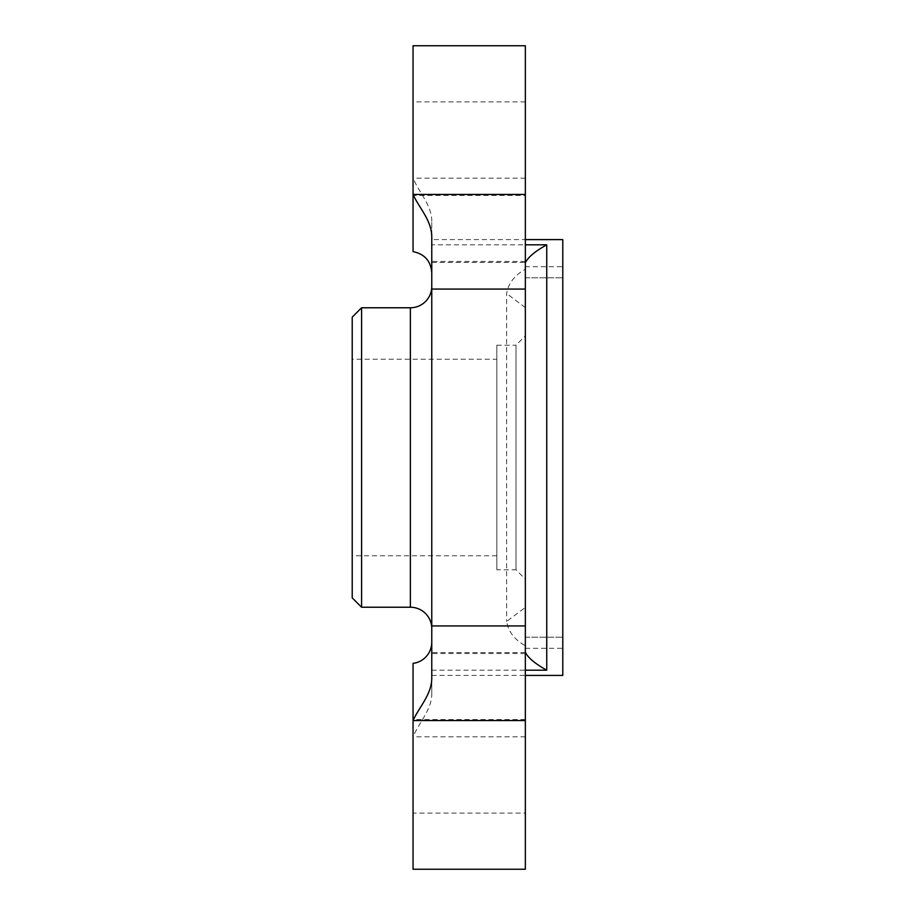 <?xml version="1.0" encoding="UTF-8"?>
<svg xmlns="http://www.w3.org/2000/svg" width="915" height="915" viewBox="0 0 915 915"><rect width="100%" height="100%" fill="white"/><g stroke="black" fill="none" stroke-linecap="round" stroke-linejoin="round"><path stroke-width="0.69" stroke-dasharray="4.58 3.43" d="M413.054 869.25L413.054 736.838C418.864 722.77 431.972 709.594 431.766 693.65L431.766 677.66M525.347 813.103L525.347 719.522L525.347 813.103L413.054 813.103L413.054 720.562L413.054 813.103M525.347 719.522L413.054 719.522M431.766 237.34L431.766 272.796L431.766 221.35L431.766 262.422L525.347 262.422L525.347 261.438L525.347 869.25M525.347 195.478L525.347 101.897L525.347 195.478L413.054 195.478L413.054 101.897L413.054 195.478M525.347 101.897L413.054 101.897M431.766 221.35C432.017 205.52 418.876 192.253 413.054 178.162L413.054 251.625M525.347 262.422L525.347 45.75M496.822 569.793L496.822 345.207L496.822 569.793L515.991 569.793L515.991 345.207L525.347 335.851L525.347 579.149L525.347 335.851M496.822 345.207L515.991 345.207L515.991 569.793L525.347 579.149M431.766 628.616L431.766 286.384L431.766 628.616M361.585 607.228L361.585 307.772M496.822 359.24L496.822 555.76L496.822 359.24L352.218 359.24L352.218 555.76L352.218 359.24M496.822 555.76L352.218 555.76M431.766 693.65L431.766 239.593L525.347 239.593M525.347 645.761L525.347 607.4L506.624 621.479C508.363 631.716 514.596 639.814 525.347 645.761L525.347 266.665L562.782 266.665L562.782 239.593M525.347 266.665L525.347 269.239C514.596 275.186 508.363 283.284 506.624 293.521L506.624 621.479M525.347 648.335L562.782 648.335L562.782 266.665M562.782 675.407L562.782 648.335M431.766 675.407L525.347 675.407M525.347 625.94L431.766 625.94M431.766 262.422L431.766 244.808L525.347 244.808M431.766 239.593L431.766 244.808M525.347 289.06L431.766 289.06M525.347 607.4L525.347 269.239M525.347 277.828L562.782 277.828L525.347 277.828M525.347 637.172L562.782 637.172L525.347 637.172M352.218 317.128L352.218 597.872M413.054 45.75L413.054 178.162L525.347 178.162M525.347 736.838L413.054 736.838L413.054 663.375M410.378 607.228L410.378 307.772M525.347 261.438L431.766 261.438M431.766 670.192L525.347 670.192M525.347 653.562L431.766 653.562M525.347 307.6L506.624 293.521M525.347 652.578L431.766 652.578"/><path stroke-width="1.37" d="M431.766 289.06L431.766 677.66C432.017 694.268 418.876 707.352 413.054 720.562L413.054 869.25L525.347 869.25L525.347 289.06L431.766 289.06L431.766 237.34C431.972 220.618 418.864 207.636 413.054 194.438L413.054 45.75L525.347 45.75L525.347 289.06M431.766 642.204A21.331 21.331 0 0 1 413.054 663.375L413.054 720.562L525.347 720.562M361.585 607.228L352.218 597.872L352.218 317.128L361.585 307.772L361.585 607.228L410.378 607.228A21.388 21.388 0 0 1 431.766 628.616M431.766 286.384A21.388 21.388 0 0 1 410.378 307.772L410.378 607.228M361.585 307.772L410.378 307.772M525.347 239.593L562.782 239.593L562.782 675.407L525.347 675.407M431.766 625.94L525.347 625.94M525.347 244.808L546.735 244.808C534.898 251.419 527.772 257.435 525.347 262.845M525.347 652.155C527.772 657.565 534.909 663.581 546.735 670.192L546.735 244.808M431.766 272.796C430.839 261.05 424.594 253.993 413.054 251.625L413.054 194.438L525.347 194.438M525.347 670.192L546.735 670.192"/></g></svg>
